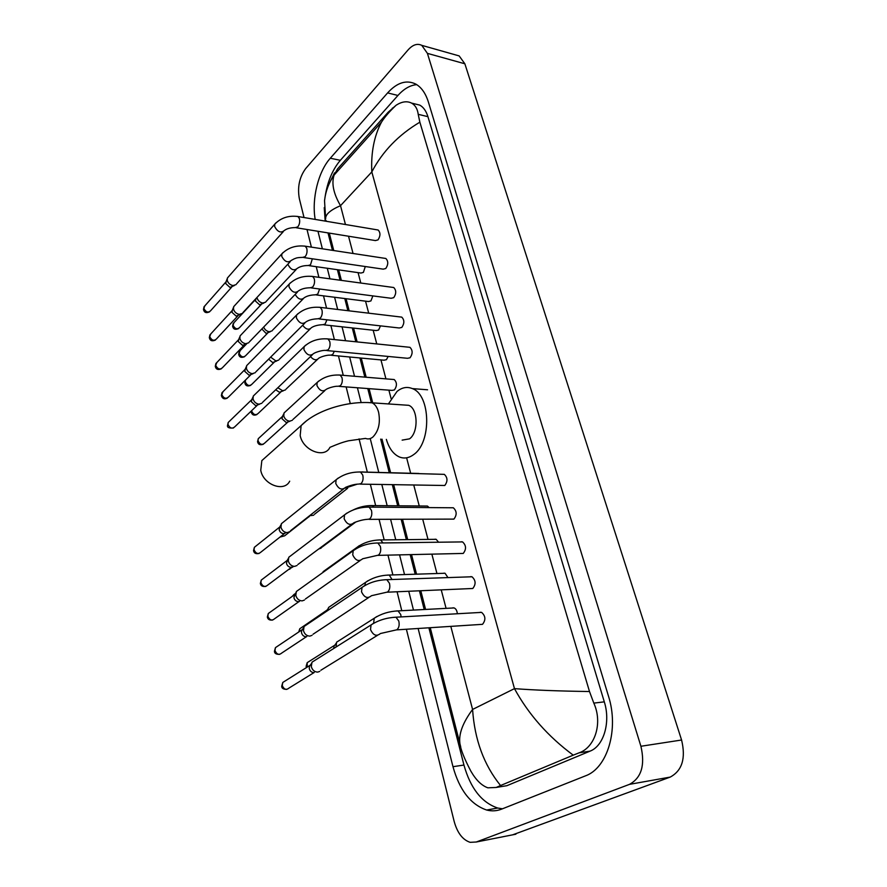 <?xml version="1.0" encoding="UTF-8"?>
<svg xmlns="http://www.w3.org/2000/svg" width="887" height="887" viewBox="0 0 887 887"><rect width="100%" height="100%" fill="white"/><g stroke="black" fill="none" stroke-linecap="round" stroke-linejoin="round"><path stroke-width="1.33" d="M267.32 455.718L261.842 460.597L260.756 470.31C263.239 484.779 284.228 492.507 289.694 481.197M402.133 440.129L409.539 438.843C418.664 432.523 418.054 408.508 408.707 405.315L404.206 405.015M388.406 403.94L396.999 391.477C401.977 387.397 407.089 386.444 412.344 388.595C430.683 394.87 431.769 442.458 413.697 454.565C408.974 458.069 404.206 458.878 399.416 456.982C393.418 454.277 389.06 448.412 386.355 439.387M396.677 629.87L482.517 624.326C485.921 620.002 485.621 616.021 481.597 612.385L480.211 612.263M319.808 671.348L317.734 672.102C314.541 672.002 312.39 670.173 311.304 666.625L311.969 662.212L314.929 660.349M314.209 672.557L313.931 672.59C311.625 672.523 310.084 671.215 309.297 668.654L309.319 666.547L310.727 664.551M387.253 592.194L472.782 588.491C476.097 584.211 475.831 580.309 471.984 576.772L470.653 576.639M312.058 635.314L309.851 636.112C306.669 635.957 304.551 634.138 303.465 630.657L304.075 626.488L306.813 624.648M306.747 636.633L306.115 636.744C303.831 636.633 302.301 635.325 301.525 632.819L301.536 630.845L302.777 628.961M378.028 555.362L463.247 553.433C466.484 549.186 466.252 545.35 462.57 541.913L461.284 541.769M304.463 600.044L302.123 600.887C298.974 600.676 296.868 598.869 295.803 595.443L296.347 591.518L298.875 589.7M299.44 601.453L298.464 601.652C296.191 601.508 294.672 600.2 293.919 597.738L295.027 594.113M369.025 519.35L453.911 519.106C457.071 514.892 456.883 511.123 453.346 507.785L451.561 507.763M297.023 565.507L294.562 566.394C291.435 566.139 289.339 564.332 288.308 560.972L288.785 557.258L291.124 555.484M292.255 566.97L290.969 567.292C288.718 567.103 287.211 565.806 286.468 563.389L287.443 559.974M360.211 484.125L444.775 485.488C447.846 481.319 447.691 477.605 444.32 474.357L442.624 474.312M289.716 531.701L287.166 532.621C284.051 532.311 281.977 530.504 280.957 527.211L281.39 523.696L283.541 521.977M285.204 533.187L283.629 533.63C281.39 533.409 279.904 532.122 279.172 529.75L280.026 526.534M326.882 350.576L407.51 358.293L410.06 357.771C412.843 353.725 412.799 350.232 409.938 347.316L408.608 347.183M261.887 403.219L259.015 404.195C255.977 403.707 253.981 401.933 253.028 398.873L253.305 396.034L254.824 394.549M259.592 404.195L255.722 405.658L251.42 401.833L251.93 399.316M318.987 318.921L399.25 327.99L401.811 327.425C404.516 323.4 404.505 319.963 401.756 317.125L400.503 316.969M255.256 372.695L252.318 373.671C249.302 373.139 247.329 371.365 246.386 368.371L246.63 365.666L248.027 364.258M253.117 373.66L249.092 375.234L244.823 371.42L245.278 369.047M311.27 287.92L391.145 298.276L393.728 297.677C396.367 293.675 396.367 290.293 393.728 287.521L392.564 287.355M248.748 342.759L245.754 343.735C242.761 343.158 240.798 341.406 239.867 338.457L240.089 335.885L241.375 334.532M246.752 343.724L242.583 345.387L238.348 341.595L238.747 339.355M303.72 257.54L383.206 269.149L385.79 268.506C388.373 264.526 388.395 261.188 385.856 258.483L384.758 258.317M242.362 313.41L239.324 314.375C236.352 313.765 234.401 312.013 233.492 309.119L233.68 306.669L234.867 305.383M240.499 314.353L236.208 316.127L232.006 312.346L232.361 310.228M296.313 227.771L375.423 240.577L378.017 239.889C380.534 235.942 380.578 232.638 378.139 230.01L377.108 229.833M236.097 284.616L233.004 285.57C230.055 284.927 228.125 283.186 227.227 280.336L227.405 278.008L228.48 276.788M234.356 285.547L229.944 287.41L225.786 283.64L226.085 281.645M457.337 613.749C457.06 610.733 456.007 608.792 454.155 607.939L452.891 607.828M336.062 647.011L336.572 642.199L339.289 640.469M333.834 648.419L333.889 646.457L335.197 644.627M447.946 577.592L445.074 573.268L443.844 573.157M327.857 610.456L328.578 607.429L331.106 605.721M299.318 631.599L299.773 628.75L327.181 609.979M438.566 542.223L436.171 539.318L434.985 539.185M356.585 548.377L357.04 547.323L323.101 571.683M429.131 507.597L427.445 506.056L425.804 506.045M321.116 548.144L318.732 548.975M419.252 473.658L417.333 473.425M313.71 515.203L309.563 515.746M309.286 516.644L307.811 517.121M339.289 386.388L392.032 390.402L394.416 389.925C397.143 385.912 397.077 382.452 394.205 379.547L392.897 379.436M292.333 420.283L289.65 421.181C286.689 420.726 284.727 418.974 283.751 415.925L284.051 412.965L285.603 411.524M290.049 421.181L286.279 422.567L282.033 418.786L282.609 416.158M331.505 355.299L384.038 360.2L386.433 359.678L388.184 356.441M285.481 389.881L282.72 390.79L277.842 387.741M283.341 390.79L279.416 392.265L275.713 389.77M323.888 324.83L376.188 330.574L378.605 330.019L380.49 325.873M278.74 360.067L275.935 360.976L270.635 357.139M276.744 360.976L272.686 362.55L268.606 359.168M316.415 294.961L368.493 301.536L370.921 300.937L372.862 295.903M272.132 330.829L269.271 331.738C266.621 331.25 264.758 329.698 263.672 327.07M270.269 331.727L266.078 333.401L261.853 328.955M309.097 265.679L360.954 273.041L363.393 272.398L365.3 266.532M265.645 302.145L262.729 303.044C259.847 302.434 257.951 300.704 257.03 297.877L256.964 297.478M263.905 303.032L259.592 304.806L255.489 301.081L255.833 298.986M455.508 54.883L459.144 55.903L464.866 63.786L681.582 740.013C685.961 758.296 682.17 770.648 670.217 777.09L512.608 834.844M304.03 217.537L299.34 198.655C297.3 187.224 299.396 177.212 305.638 168.619L408.087 49.905C412.788 44.694 417.345 43.186 421.78 45.359L427.412 53.364L640.913 746.266C645.237 765.104 641.434 777.799 629.515 784.352L476.275 842.007L470.154 842.328C462.681 839.867 457.359 832.915 454.177 821.462L406.39 629.249M401.778 610.711L397.077 591.784M392.886 574.92L387.974 555.162M384.171 539.895L379.071 519.361M375.656 505.612L370.367 484.335M367.307 472.028L359.058 438.877M350.287 403.585L346.141 386.909M343.269 375.345L338.446 355.942M334.377 339.588L330.895 325.596M326.56 308.144L323.5 295.859M318.899 277.321L316.249 266.688M311.392 247.129L307.013 229.511M418.132 628.495L452.98 766.69C459.477 790.117 470.698 804.564 486.63 810.019C491.72 811.339 496.653 811.062 501.443 809.199L585.387 775.892C607.495 768.164 619.126 729.181 608.493 696.184L428.443 102.205C425.649 93.29 421.38 87.225 415.637 84.01C406.368 79.597 397.032 82.558 387.619 92.902L330.297 158.241C318.211 171.701 311.581 198.987 315.184 219.411M317.956 231.274L322.38 248.803M327.281 268.251L329.953 278.828M334.599 297.256L337.67 309.463M342.049 326.826L345.564 340.741M349.655 356.995L354.523 376.276M357.417 387.763L361.142 402.543M370.245 438.621L378.749 472.35M381.831 484.579L387.164 505.712M390.613 519.372L395.757 539.773M399.582 554.94L404.527 574.554M408.752 591.307L413.486 610.09M416.724 84.653C410.171 85.207 403.907 88.811 397.93 95.463L340.364 160.303C332.614 169.428 327.547 181.436 325.174 196.326M428.887 627.808L463.945 765.049C470.476 788.321 481.741 802.646 497.74 808.035L502.463 808.789M328.002 232.904L332.459 250.345M337.393 269.692L340.087 280.214M344.766 298.542L347.87 310.683M352.283 327.946L355.82 341.783M359.945 357.949L364.845 377.13M367.761 388.55L371.331 402.543M380.678 439.109L389.249 472.649M392.353 484.801L397.72 505.801M401.179 519.372L406.368 539.651M410.215 554.719L415.194 574.222M419.44 590.853L424.208 609.524M324.243 207.591L325.196 221.096M500.213 786.791L506.876 785.694L590.032 751.145C603.748 746.034 610.788 722.151 604.302 701.85L427.922 116.663C426.159 110.997 423.432 107.139 419.739 105.109L414.562 103.834M500.556 785.527L496.21 787.456L487.872 787.822C481.652 785.616 475.997 780.072 470.897 771.213C464.367 758.795 460.708 749.615 459.932 743.683C458.512 734.192 462.726 722.783 472.583 709.445C474.612 739.658 483.936 765.015 500.556 785.527L573.235 755.159C548.077 736.498 528.486 714.323 514.471 688.634C534.229 690.141 559.242 691.106 589.5 691.527L419.861 122.184C398.551 134.846 382.541 151.422 371.808 171.923C370.899 152.575 374.137 135.955 381.521 122.073L388.196 112.183L396.179 105.187C401.911 101.539 407.033 100.841 411.557 103.092C415.26 105.154 417.489 108.901 418.22 114.323L419.861 122.184M330.485 181.037L334.532 172.865M396.179 105.187C389.781 111.197 384.891 116.829 381.521 122.073L334.1 175.083C331.361 183.432 333.501 193.632 340.519 205.684C330.308 210.053 325.341 214.443 325.64 218.856L324.531 200.706C325.584 191.392 328.778 182.855 334.1 175.083L337.503 168.985L388.196 112.183M589.5 691.527L593.813 703.114C602.938 723.06 594.922 747.431 579.178 752.797L573.235 755.159M326.25 221.273L326.05 220.486M460.719 746.876L430.262 627.719M408.707 405.315L372.096 402.831C348.436 400.602 316.282 409.872 301.125 425.627L300.183 435.584C302.977 450.518 324.553 458.878 329.92 447.358C337.725 444.077 341.916 442.402 348.536 440.784L365.555 438.4C368.005 439.409 370.433 438.965 372.839 437.069C378.638 431.115 380.556 422.855 378.605 412.289C377.274 407.432 375.112 404.284 372.096 402.831L367.65 402.532M261.842 460.597L306.569 420.748M314.053 672.579L289.029 688.046C286.257 690.308 283.995 689.476 282.266 685.573L282.787 682.458L284.904 681.116M281.722 686.261L282.266 685.573M373.893 623.062L371.076 624.925L370.5 629.526C373.227 635.414 376.543 636.744 380.434 633.518L396.811 629.792C398.995 627.963 399.649 625.036 398.773 621L395.968 617.208L393.983 617.319M306.47 636.689L281.767 653.032C279.017 655.293 276.755 654.473 274.992 650.581L275.458 647.632L277.42 646.313M274.46 651.313L274.992 650.581M364.668 585.586L362.029 587.427L361.508 591.762C364.28 597.616 367.595 598.936 371.465 595.709L387.53 592.028C389.67 590.143 390.313 587.227 389.46 583.28L386.821 579.688L384.914 579.743M299.063 601.53L274.637 618.727C271.921 620.989 269.659 620.179 267.863 616.299L268.284 613.516L270.103 612.218M267.353 617.086L267.863 616.299M355.643 548.942L353.192 550.749L352.727 554.841C355.532 560.673 358.847 561.981 362.672 558.766L378.461 555.118C380.556 553.178 381.188 550.273 380.357 546.414L377.862 542.999L376.055 543.021M291.823 567.081L267.652 585.132C264.958 587.382 262.696 586.584 260.878 582.715L261.255 580.087L262.94 578.812M260.39 583.546L260.878 582.715M346.828 513.107L344.544 514.881L344.145 518.729C346.983 524.539 350.287 525.836 354.079 522.643C359.157 520.658 363.559 519.56 367.285 519.35L369.602 519.017C371.642 517.032 372.263 514.138 371.453 510.358L369.103 507.12L367.384 507.109M284.738 533.32L260.811 552.202C258.139 554.453 255.877 553.654 254.037 549.796L254.381 547.312L255.922 546.07M253.56 550.672L254.037 549.796M338.213 478.06L336.106 479.778L335.752 483.426C338.612 489.192 341.916 490.489 345.664 487.318C350.853 485.211 355.155 484.136 358.57 484.091L360.92 483.714C362.927 481.674 363.537 478.803 362.75 475.099L360.521 472.017L358.902 471.973M257.13 405.414L234.7 426.88C232.139 429.053 229.899 428.255 227.992 424.485L228.214 422.467L229.312 421.403M227.571 425.516L227.992 424.485M305.66 345.165L304.13 346.651L303.919 349.578C306.869 355.21 310.14 356.519 313.721 353.503C316.105 351.939 323.312 349.933 325.596 350.454L328.046 349.899C329.909 347.682 330.474 344.877 329.742 341.462L327.968 338.934L326.682 338.812M250.6 374.968L228.48 397.043C225.941 399.194 223.712 398.396 221.783 394.648L222.992 391.71M221.384 395.713L221.783 394.648M297.965 313.665L296.557 315.085L296.369 317.856C299.34 323.445 302.589 324.753 306.148 321.793C308.92 319.996 312.801 318.998 317.779 318.788L320.251 318.178C322.081 315.927 322.635 313.133 321.926 309.785L320.251 307.39L319.043 307.246M244.191 345.098L222.371 367.783C219.865 369.912 217.637 369.103 215.707 365.377L216.805 362.572M215.308 366.475L215.707 365.377M290.437 282.798L289.151 284.15L288.985 286.789C291.956 292.333 295.205 293.652 298.719 290.736C301.647 288.818 305.461 287.832 310.14 287.776L312.612 287.111C314.408 284.827 314.963 282.044 314.264 278.762L312.679 276.478L311.537 276.323M237.904 315.816L216.373 339.067C213.889 341.162 211.671 340.353 209.731 336.65L210.74 333.989M209.354 337.781L209.731 336.65M283.075 252.551L281.889 253.837L281.744 256.354C284.727 261.853 287.965 263.184 291.435 260.312L294.362 258.76C296.169 258.283 295.925 257.54 302.655 257.385L305.139 256.676C306.902 254.358 307.445 251.598 306.758 248.371L305.25 246.198L304.186 246.032M231.718 287.089L210.485 310.893C208.035 312.956 205.828 312.135 203.877 308.465L204.797 305.915M203.5 309.618L203.877 308.465M275.868 222.903L274.782 224.134L274.648 226.529C277.642 231.995 280.857 233.325 284.306 230.509C286.9 228.58 290.57 227.615 295.316 227.615L297.81 226.85C299.54 224.511 300.072 221.761 299.407 218.601L297.977 216.517L296.979 216.35M307.212 667.091L307.19 662.667L309.142 661.436M306.137 666.447L306.702 665.716M401.124 616.92L400.736 614.514L398.03 610.899L396.19 610.988M373.671 622.685L374.247 618.25L376.82 616.543M392.032 579.51L389.238 575.042L387.475 575.086M364.856 585.464L365.544 582.415L367.961 580.719M298.708 632.01L299.773 628.75L301.58 627.519M382.962 542.933L380.634 539.939L378.96 539.95M436.171 539.318L380.634 539.939C371.609 540.061 363.748 542.522 357.04 547.323L359.302 545.66M292.089 596.496L294.174 594.301M293.187 566.738L288.974 569.199M373.848 507.153L372.196 505.579L370.611 505.557M356.685 521.689L355.299 522.221M279.97 537.078L284.627 535.837L280.536 536.635M364.302 472.128L362.428 471.895M357.184 484.191L345.021 488.172M287.532 422.367L264.559 443.201C262.053 445.285 259.88 444.476 258.039 440.784L258.272 438.677L259.392 437.646M257.585 441.804L258.039 440.784M318.721 381.033L317.169 382.474L316.914 385.49C319.697 390.901 322.835 392.165 326.316 389.282C328.922 387.73 335.486 385.923 338.002 386.288L340.32 385.79C342.149 383.716 342.704 381 341.994 377.651L340.153 375.09L338.867 374.99M280.769 392.043L258.106 413.497C255.633 415.559 253.471 414.75 251.609 411.08L251.553 410.759M251.176 412.133L251.609 411.08M310.483 356.596C313.743 360.211 316.526 360.721 318.832 358.137C321.804 356.33 327.88 354.822 330.297 355.188L332.636 354.645L334.344 351.296M274.138 362.306L251.786 384.348C249.336 386.388 247.174 385.579 245.3 381.931L245.444 380.113M244.879 383.018L245.3 381.931M302.689 325.23C305.904 329.509 308.842 330.297 311.503 327.625C314.198 325.884 317.945 324.908 322.746 324.709L325.097 324.121L326.948 319.819M267.619 333.135L245.577 355.742C243.149 357.749 240.998 356.94 239.113 353.314L240.166 350.587M238.703 354.445L239.113 353.314M295.149 294.429C298.176 299.34 301.236 300.438 304.308 297.71C306.946 295.925 310.627 294.961 315.351 294.828L317.712 294.196L319.608 288.996M261.221 304.518L239.479 327.669C237.073 329.654 234.933 328.833 233.037 325.23L234.002 322.624M232.638 326.394L233.037 325.23M287.898 264.138L287.976 264.548C290.814 269.814 293.907 271.089 297.256 268.384C300.039 266.488 303.653 265.535 308.099 265.535L310.472 264.858L312.346 258.804M450.818 626.41L472.583 709.445L514.471 688.634L371.808 171.923L340.519 205.684L345.453 224.511M348.524 236.23L353.048 253.482M358.071 272.631L360.798 283.031M365.544 301.159L368.704 313.178M373.172 330.252L376.764 343.923M380.955 359.911L385.923 378.86M388.883 390.158L391.089 398.585M406.612 457.803L410.659 473.248M413.808 485.244L419.252 505.989M422.755 519.394L428.011 539.407M431.902 554.286L436.947 573.534M441.26 589.955L446.083 608.371M427.412 53.364L464.866 63.786M476.275 842.007L515.879 834.201M629.515 784.352L670.217 777.09M640.913 746.266L681.582 740.013M397.93 95.463L387.619 92.902M463.945 765.049L452.98 766.69M340.364 160.303L330.297 158.241M506.876 785.694L496.21 787.456M392.985 108.203L392.409 108.059M427.922 116.663L418.22 114.323M604.302 701.85L593.813 703.114M590.032 751.145L579.178 752.797M412.344 388.595L427.567 389.792M286.778 689.387C283.33 689.332 281.634 688.268 281.711 686.172L282.787 682.458L309.796 665.472M481.597 612.385L395.968 617.208C386.555 617.685 378.25 620.257 371.076 624.925L311.969 662.212M377.407 635.38L320.872 670.239M309.319 666.547L311.326 663.698M279.649 654.362C276.123 654.429 274.393 653.375 274.449 651.224L275.458 647.632L301.968 629.814M471.984 576.772L386.821 579.688C377.374 579.987 369.114 582.559 362.029 587.427L304.075 626.488M368.659 597.561L313.044 634.238M301.536 630.845L303.476 627.907M272.664 620.046C269.559 620.423 267.785 619.403 267.342 616.986L268.284 613.516L294.307 594.9M462.57 541.913L377.862 542.999C368.415 543.132 360.189 545.716 353.192 550.749L296.347 591.518M360.089 560.584L305.383 599.002M293.907 595.887L295.803 592.871M265.823 586.429C262.574 586.861 260.756 585.863 260.368 583.446L261.255 580.087L286.823 560.706M453.346 507.785L369.103 507.12C359.645 507.098 351.463 509.681 344.544 514.881L288.785 557.258M351.695 524.417L297.877 564.509M286.457 561.648L288.286 558.555M259.104 553.477C255.789 554.153 253.937 553.178 253.538 550.561L254.381 547.312L279.483 527.211M444.32 474.357L360.521 472.017C351.064 471.84 342.925 474.423 336.106 479.778L281.39 523.696M343.469 489.047L290.515 530.736M279.15 528.109L280.924 524.927M233.458 428C228.979 428.343 227.005 427.467 227.549 425.383L228.214 422.467L251.62 399.782M409.938 347.316L327.968 338.934C318.533 338.202 310.594 340.774 304.13 346.651L253.305 396.034M312.169 354.977L262.497 402.388M251.376 400.525L252.961 397.054M227.338 398.119C224.367 399.549 222.371 398.707 221.351 395.58L221.983 392.73L245 369.469M401.756 317.125L320.251 307.39C310.827 306.525 302.933 309.086 296.557 315.085L246.63 365.666M304.718 323.201L255.822 371.897M244.779 370.178L246.32 366.641M221.329 368.815C217.991 370.201 215.973 369.369 215.286 366.331L215.885 363.548L238.514 339.743M393.728 287.521L312.679 276.478C303.276 275.491 295.438 278.052 289.151 284.15L240.089 335.885M297.411 292.089L249.28 341.994M238.304 340.42L239.812 336.816M215.419 340.054C212.06 341.517 210.031 340.708 209.321 337.637L209.897 334.909L232.15 310.572M385.856 258.483L305.25 246.198C295.881 245.089 288.087 247.639 281.889 253.837L233.68 306.669M290.249 261.598L242.861 312.667M231.962 311.226L233.425 307.567M209.609 311.825C206.227 313.366 204.187 312.579 203.478 309.474L204.021 306.802L225.908 281.966M378.139 230.01L297.977 216.517C288.63 215.297 280.891 217.847 274.782 224.134L227.405 278.008M283.208 231.74L236.563 283.907M225.73 282.587L227.161 278.862M306.536 667.523L306.115 666.359L307.19 662.667L334.332 645.47M454.155 607.939L398.03 610.899C389.038 611.331 381.111 613.782 374.247 618.25L336.572 642.199M333.889 646.457L335.962 643.552M445.074 573.268L389.238 575.042C380.235 575.308 372.329 577.77 365.544 582.415L328.578 607.429M326.017 611.708L328.024 608.726M291.756 596.729L295.504 593.348M289.883 569.144L288.696 569.41M427.445 506.056L372.196 505.579C365.777 505.479 359.468 506.92 353.259 509.914M355.587 522.155L321.914 547.224M418.886 473.47L360.366 471.962M347.649 488.26L314.464 514.305M284.627 535.837L308.842 516.777M263.306 444.276C260.035 445.352 258.128 444.487 257.563 441.682L258.272 438.677L282.254 416.646M394.205 379.547L340.153 375.09C331.128 374.536 323.467 376.997 317.169 382.474L284.051 412.965M324.731 390.723L292.943 419.473M281.999 417.367L283.696 413.963M256.953 414.539C254.026 415.848 252.096 415.005 251.143 412.012L251.076 411.202M317.38 359.512L286.046 389.105M250.722 385.346C247.418 386.61 245.466 385.79 244.856 382.885L245.389 380.168M310.162 328.944L279.283 359.324M244.59 356.707C241.264 358.038 239.29 357.239 238.67 354.312L239.29 351.496L246.786 343.712M303.077 298.963L272.631 330.108M238.57 328.589C235.243 330.008 233.259 329.221 232.605 326.25L233.192 323.5L255.633 299.329M296.114 269.581L266.111 301.458M255.445 299.928L256.066 298.442M421.78 45.359L459.144 55.903M497.74 808.035L486.63 810.019M419.739 105.109L411.557 103.092M425.583 609.447L420.815 590.797M416.557 574.177L411.568 554.697M407.721 539.64L402.532 519.383M399.061 505.812L393.695 484.823M390.59 472.682L382.009 439.176M372.717 402.875L369.081 388.65M366.165 377.23L361.253 358.071M357.128 341.916L353.591 328.09M349.168 310.838L346.063 298.697M341.384 280.392L338.69 269.881M333.745 250.533L329.288 233.115"/></g></svg>
